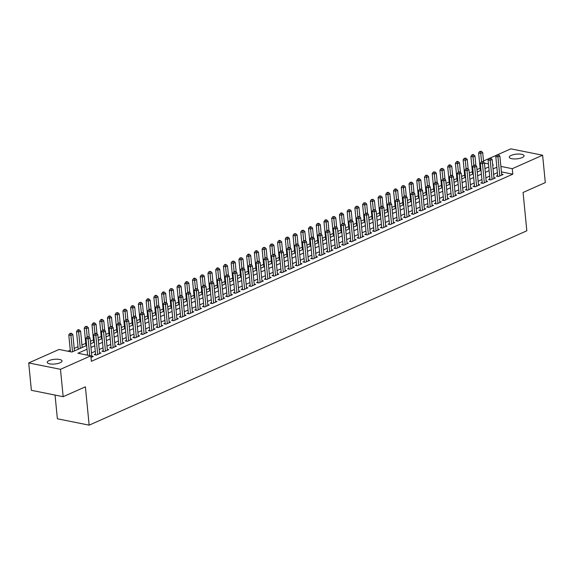 <?xml version="1.0" encoding="UTF-8"?>
<svg xmlns="http://www.w3.org/2000/svg" width="574" height="574" viewBox="0 0 574 574"><rect width="100%" height="100%" fill="white"/><g stroke="black" fill="none" stroke-linecap="round" stroke-linejoin="round"><path stroke-width="0.86" d="M522.168 157.599A7.426 2.361 174.4 0 1 514.132 158.948A7.426 2.361 174.4 0 1 509.281 157.219A7.426 2.361 174.4 0 1 511.176 155.396A7.426 2.361 174.4 0 1 519.219 154.047A7.426 2.361 174.4 0 1 524.069 155.769A7.426 2.361 174.4 0 1 522.168 157.599M60.141 362.761A7.426 2.361 174.4 0 1 52.098 364.11A7.426 2.361 174.4 0 1 47.247 362.388A7.426 2.361 174.4 0 1 49.142 360.558A7.426 2.361 174.4 0 1 57.185 359.209A7.426 2.361 174.4 0 1 62.035 360.938A7.426 2.361 174.4 0 1 60.141 362.761M55.047 395.063L57.378 418.783L89.157 425.155L526.824 230.805L523.072 192.469L545.3 182.597L542.617 155.217L512.266 168.699L500.894 166.417M89.157 425.155L85.397 386.819L63.162 396.691L31.383 390.32L28.7 362.94L59.05 349.458L71.937 352.041L86.652 345.512M480.108 168.204L476.994 169.588M472.373 171.64L469.259 173.025M464.639 175.077L461.532 176.455M456.911 178.507L453.797 179.892M449.177 181.944L446.063 183.321M441.442 185.373L438.335 186.758M433.707 188.81L430.6 190.188M425.98 192.24L422.866 193.625M418.245 195.677L415.131 197.061M410.51 199.113L407.404 200.491M402.776 202.543L399.669 203.928M395.048 205.98L391.934 207.358M387.314 209.41L384.2 210.794M379.579 212.846L376.472 214.224M371.844 216.276L368.738 217.661M364.117 219.713L361.003 221.09M356.382 223.15L353.268 224.527M348.648 226.579L345.541 227.964M340.92 230.016L337.806 231.394M333.185 233.446L330.072 234.831M325.451 236.883L322.344 238.26M317.716 240.312L314.609 241.697M309.989 243.749L306.875 245.127M302.254 247.186L299.14 248.564M294.519 250.616L291.413 252M286.785 254.052L283.678 255.43M279.057 257.482L275.943 258.867M271.323 260.919L268.209 262.296M263.588 264.349L260.481 265.733M255.853 267.785L252.747 269.163M248.126 271.215L245.012 272.6M240.391 274.652L237.277 276.037M232.657 278.089L229.55 279.466M224.929 281.518L221.815 282.903M217.194 284.955L214.08 286.333M209.46 288.385L206.353 289.77M201.725 291.822L198.618 293.199M193.998 295.251L190.884 296.636M186.263 298.688L183.149 300.073M178.528 302.125L175.422 303.502M170.794 305.555L167.687 306.939M163.066 308.991L159.952 310.369M155.332 312.421L152.218 313.806M147.597 315.858L144.49 317.235M139.862 319.288L136.756 320.672M132.135 322.724L129.021 324.102M124.4 326.161L121.286 327.539M116.665 329.591L113.559 330.976M108.938 333.028L105.824 334.405M101.203 336.457L98.089 337.842M93.469 339.894L90.355 341.272M85.734 343.324L81.953 345.003M78.007 346.761L74.218 348.44M70.272 350.19L67.919 351.238M483.523 160.978L488.983 158.553M490.16 158.029L496.718 155.116M497.895 154.593L510.838 148.845L542.617 155.217M497.658 175.501L496.309 176.096L498.454 176.527L503.097 174.467L501.654 174.18M489.931 178.93L488.574 179.533L490.72 179.963L495.362 177.904L493.92 177.61M482.196 182.367L480.84 182.963L482.992 183.393L487.627 181.334L486.185 181.047M474.461 185.797L473.112 186.399L475.258 186.83L479.9 184.771L478.458 184.484M466.727 189.233L465.378 189.836L467.523 190.267L472.165 188.2L470.723 187.913M458.999 192.663L457.643 193.266L459.788 193.696L464.431 191.637L462.988 191.35M451.264 196.1L449.908 196.703L452.061 197.133L456.696 195.074L455.261 194.78M443.53 199.53L442.181 200.132L444.326 200.563L448.968 198.504L447.526 198.217M435.802 202.966L434.446 203.569L436.592 204L441.234 201.94L439.792 201.646M428.068 206.403L426.712 206.999L428.857 207.429L433.499 205.37L432.057 205.083M420.333 209.833L418.977 210.436L421.129 210.866L425.764 208.807L424.329 208.52M412.598 213.27L411.249 213.865L413.395 214.296L418.037 212.237L416.595 211.95M404.871 216.699L403.515 217.302L405.66 217.733L410.302 215.673L408.86 215.386M397.136 220.136L395.78 220.739L397.933 221.169L402.568 219.103L401.126 218.816M389.402 223.566L388.053 224.169L390.198 224.599L394.833 222.54L393.398 222.253M381.667 227.003L380.318 227.605L382.463 228.036L387.106 225.977L385.663 225.682M373.939 230.439L372.583 231.035L374.729 231.466L379.371 229.406L377.929 229.119M366.205 233.869L364.849 234.472L367.001 234.902L371.636 232.843L370.194 232.549M358.47 237.306L357.121 237.901L359.267 238.332L363.902 236.273L362.467 235.986M350.736 240.736L349.387 241.338L351.532 241.769L356.174 239.71L354.732 239.423M343.008 244.172L341.652 244.775L343.797 245.206L348.44 243.139L346.997 242.852M335.273 247.602L333.917 248.205L336.07 248.635L340.705 246.576L339.27 246.289M327.539 251.039L326.19 251.642L328.335 252.072L332.977 250.013L331.535 249.719M319.811 254.476L318.455 255.071L320.601 255.502L325.243 253.443L323.801 253.156M312.077 257.905L310.721 258.508L312.866 258.939L317.508 256.879L316.066 256.585M304.342 261.342L302.986 261.938L305.138 262.368L309.773 260.309L308.338 260.022M296.607 264.772L295.258 265.375L297.404 265.805L302.046 263.746L300.604 263.459M288.88 268.209L287.524 268.811L289.669 269.242L294.311 267.175L292.869 266.888M281.145 271.638L279.789 272.241L281.934 272.672L286.577 270.612L285.135 270.325M273.411 275.075L272.054 275.678L274.207 276.108L278.842 274.049L277.407 273.755M265.676 278.505L264.327 279.108L266.472 279.538L271.115 277.479L269.672 277.192M257.948 281.942L256.592 282.544L258.738 282.975L263.38 280.916L261.938 280.621M250.214 285.378L248.858 285.974L251.01 286.404L255.645 284.345L254.203 284.058M242.479 288.808L241.13 289.411L243.276 289.841L247.911 287.782L246.476 287.495M234.744 292.245L233.396 292.848L235.541 293.278L240.183 291.212L238.741 290.925M227.017 295.675L225.661 296.277L227.806 296.708L232.448 294.649L231.006 294.362M219.282 299.111L217.926 299.714L220.079 300.145L224.714 298.085L223.272 297.791M211.548 302.541L210.199 303.144L212.344 303.574L216.986 301.515L215.544 301.228M203.813 305.978L202.464 306.581L204.609 307.011L209.252 304.952L207.81 304.658M196.086 309.415L194.73 310.01L196.875 310.441L201.517 308.382L200.075 308.094M188.351 312.844L186.995 313.447L189.147 313.878L193.782 311.818L192.347 311.531M180.616 316.281L179.267 316.877L181.413 317.307L186.055 315.248L184.613 314.961M172.889 319.711L171.533 320.314L173.678 320.744L178.32 318.685L176.878 318.398M165.154 323.148L163.798 323.75L165.943 324.181L170.586 322.114L169.143 321.827M157.419 326.577L156.063 327.18L158.216 327.611L162.851 325.551L161.416 325.264M149.685 330.014L148.336 330.617L150.481 331.047L155.124 328.988L153.681 328.694M141.957 333.451L140.601 334.046L142.747 334.477L147.389 332.418L145.947 332.131M134.223 336.881L132.867 337.483L135.019 337.914L139.654 335.855L138.212 335.56M126.488 340.317L125.139 340.913L127.285 341.343L131.92 339.284L130.485 338.997M118.753 343.747L117.405 344.35L119.55 344.78L124.192 342.721L122.75 342.434M111.026 347.184L109.67 347.787L111.815 348.217L116.457 346.151L115.015 345.864M103.291 350.614L101.935 351.216L104.088 351.647L108.723 349.588L107.281 349.301M95.557 354.05L94.208 354.653L96.353 355.084L100.988 353.024L99.553 352.73M87.018 349.222L77.949 353.247L90.828 355.83L91.366 361.311L512.804 174.173L501.432 171.891M497.385 172.709L493.604 174.388M489.658 176.146L485.869 177.825M481.923 179.576L478.142 181.262M474.189 183.013L470.407 184.692M466.454 186.45L462.673 188.129M458.726 189.879L454.945 191.558M450.992 193.316L447.211 194.995M443.257 196.746L439.476 198.425M435.523 200.183L431.741 201.861M427.795 203.612L424.014 205.298M420.06 207.049L416.279 208.728M412.326 210.486L408.544 212.165M404.598 213.915L400.81 215.594M396.864 217.352L393.082 219.031M389.129 220.782L385.348 222.461M381.394 224.219L377.613 225.898M373.667 227.648L369.878 229.327M365.932 231.085L362.151 232.764M358.198 234.522L354.416 236.201M350.463 237.952L346.682 239.631M342.735 241.389L338.947 243.067M335.001 244.818L331.22 246.497M327.266 248.255L323.485 249.934M319.531 251.685L315.75 253.364M311.804 255.121L308.023 256.8M304.069 258.558L300.288 260.237M296.335 261.988L292.553 263.667M288.607 265.425L284.819 267.104M280.873 268.854L277.091 270.533M273.138 272.291L269.357 273.97M265.403 275.721L261.622 277.4M257.676 279.158L253.887 280.837M249.941 282.587L246.16 284.274M242.206 286.024L238.425 287.703M234.472 289.461L230.691 291.14M226.744 292.891L222.956 294.57M219.01 296.327L215.228 298.006M211.275 299.757L207.494 301.436M203.54 303.194L199.759 304.873M195.813 306.624L192.032 308.31M188.078 310.06L184.297 311.739M180.344 313.497L176.562 315.176M172.609 316.927L168.828 318.606M164.882 320.364L161.1 322.043M157.147 323.793L153.366 325.472M149.412 327.23L145.631 328.909M141.685 330.66L137.896 332.339M133.95 334.097L130.169 335.776M126.215 337.534L122.434 339.212M118.481 340.963L114.7 342.642M110.753 344.4L106.965 346.079M103.019 347.83L99.237 349.509M95.284 351.266L91.503 352.945M87.549 354.696L86.81 355.026M90.986 357.466L93.261 356.454L91.818 356.167M63.162 396.691L60.478 369.312L28.7 362.94M512.804 174.173L512.266 168.699M90.828 355.83L60.478 369.312M496.854 167.235L493.066 168.914M489.12 170.672L485.339 172.351M481.385 174.101L477.604 175.78M473.65 177.538L469.869 179.217M465.923 180.968L462.135 182.647M458.188 184.405L454.407 186.084M450.454 187.834L446.672 189.52M442.719 191.271L438.938 192.95M434.992 194.708L431.203 196.387M427.257 198.138L423.476 199.817M419.522 201.574L415.741 203.253M411.788 205.004L408.006 206.683M404.06 208.441L400.279 210.12M396.325 211.871L392.544 213.557M388.591 215.307L384.81 216.986M380.856 218.744L377.075 220.423M373.129 222.174L369.347 223.853M365.394 225.611L361.613 227.29M357.659 229.04L353.878 230.719M349.932 232.477L346.144 234.156M342.197 235.907L338.416 237.593M334.463 239.344L330.681 241.023M326.728 242.78L322.947 244.459M319.001 246.21L315.212 247.889M311.266 249.647L307.485 251.326M303.531 253.077L299.75 254.756M295.797 256.513L292.015 258.192M288.069 259.943L284.288 261.622M280.334 263.38L276.553 265.059M272.6 266.817L268.819 268.496M264.865 270.246L261.084 271.925M257.138 273.683L253.356 275.362M249.403 277.113L245.622 278.792M241.668 280.55L237.887 282.229M233.941 283.979L230.152 285.658M226.206 287.416L222.425 289.095M218.472 290.846L214.69 292.532M210.737 294.283L206.956 295.962M203.009 297.719L199.221 299.398M195.275 301.149L191.494 302.828M187.54 304.586L183.759 306.265M179.805 308.016L176.024 309.695M172.078 311.452L168.29 313.131M164.343 314.882L160.562 316.568M156.609 318.319L152.828 319.998M148.874 321.756L145.093 323.435M141.147 325.185L137.365 326.864M133.412 328.622L129.631 330.301M125.677 332.052L121.896 333.731M117.95 335.489L114.161 337.168M110.215 338.918L106.434 340.604M102.481 342.355L98.699 344.034M94.746 345.792L90.965 347.471M492.707 165.204L493.367 164.91L492.664 164.767M488.46 163.92L484.427 163.116M90.599 343.754L94.387 342.075M98.333 340.325L102.115 338.638M106.068 336.888L109.849 335.209M113.803 333.451L117.584 331.772M121.53 330.021L125.311 328.342M129.265 326.584L133.046 324.906M136.999 323.155L140.781 321.476M144.734 319.718L148.515 318.039M152.462 316.288L156.243 314.602M160.196 312.852L163.977 311.173M167.931 309.415L171.712 307.736M175.658 305.985L179.447 304.306M183.393 302.548L187.174 300.869M191.128 299.119L194.909 297.44M198.862 295.682L202.644 294.003M206.59 292.252L210.378 290.573M214.324 288.815L218.106 287.136M222.059 285.378L225.84 283.7M229.794 281.949L233.575 280.27M237.521 278.512L241.31 276.833M245.256 275.082L249.037 273.403M252.991 271.646L256.772 269.967M260.725 268.216L264.506 266.537M268.453 264.779L272.234 263.1M276.187 261.342L279.969 259.663M283.922 257.913L287.703 256.234M291.649 254.476L295.438 252.797M299.384 251.046L303.165 249.367M307.119 247.609L310.9 245.93M314.853 244.18L318.635 242.501M322.581 240.743L326.369 239.064M330.315 237.313L334.097 235.627M338.05 233.876L341.831 232.197M345.785 230.439L349.566 228.761M353.512 227.01L357.301 225.331M361.247 223.573L365.028 221.894M368.982 220.143L372.763 218.464M376.716 216.707L380.497 215.028M384.444 213.277L388.225 211.591M392.178 209.84L395.96 208.161M399.913 206.403L403.694 204.724M407.648 202.974L411.429 201.295M415.375 199.537L419.156 197.858M423.11 196.107L426.891 194.428M430.844 192.67L434.626 190.991M438.572 189.241L442.36 187.562M446.307 185.804L450.088 184.125M454.041 182.367L457.822 180.688M461.776 178.937L465.557 177.258M469.503 175.501L473.292 173.822M477.238 172.071L481.019 170.392M484.973 168.634L488.754 166.955M89.745 355.615L88.102 338.854L90.039 338L91.905 357.057M87.6 355.184L85.957 338.423L88.102 338.854L87.901 337.046L88.676 336.701L87.04 336.873L87.901 337.046M87.04 336.873L85.957 338.423M90.039 338L88.676 336.701M74.462 350.922L72.862 334.556L70.925 335.41L68.78 334.979L70.423 351.74M70.724 333.602L71.499 333.257L69.863 333.429L70.724 333.602L72.532 351.776M71.499 333.257L72.862 334.556M68.78 334.979L69.863 333.429M97.702 354.481L95.836 335.424L97.767 334.563L99.639 353.62M95.643 354.94A1.162 0.761 101.3 0 0 95.643 354.926L93.691 334.994L95.836 335.424L95.636 333.616L96.403 333.272L94.775 333.444L95.636 333.616M94.775 333.444L93.691 334.994M97.767 334.563L96.403 333.272M105.437 351.044L103.571 331.987L105.501 331.133L107.374 350.19M104.102 351.64L103.377 351.496A1.162 0.761 101.3 0 0 103.377 351.496L101.426 331.557L103.571 331.987L103.363 330.179L104.138 329.835L102.509 330.007L103.363 330.179M102.509 330.007L101.426 331.557M105.501 331.133L104.138 329.835M113.171 347.614L111.299 328.558L113.236 327.697L115.101 346.753M111.837 348.203L111.112 348.059A1.162 0.761 101.3 0 0 111.112 348.059L109.153 328.127L111.299 328.558L111.098 326.742L111.873 326.405L110.237 326.57L111.098 326.742M110.237 326.57L109.153 328.127M113.236 327.697L111.873 326.405M120.906 344.178L119.033 325.121L120.971 324.267L122.836 343.324M118.847 344.637A1.162 0.761 101.3 0 0 118.84 344.622L116.888 324.69L119.033 325.121L118.832 323.313L119.607 322.968L117.971 323.14L118.832 323.313M117.971 323.14L116.888 324.69M120.971 324.267L119.607 322.968M82.197 347.485L80.59 331.119L78.66 331.98L76.514 331.55L78.243 349.243M78.459 330.172L79.226 329.828L78.373 329.655L77.598 330L78.459 330.172L80.267 348.346M79.226 329.828L80.59 331.119M76.514 331.55L77.598 330M89.264 337.261L88.324 327.689L86.394 328.543L84.242 328.113L85.978 345.806M86.186 326.735L86.961 326.391L85.332 326.563L86.186 326.735L87.205 336.802M86.961 326.391L88.324 327.689M84.242 328.113L85.332 326.563M96.999 333.831L96.059 324.253L94.122 325.114L91.976 324.683L93.713 342.377M93.921 323.298L94.696 322.961L93.835 322.789L93.06 323.126L93.921 323.298L94.932 333.372M94.696 322.961L96.059 324.253M91.976 324.683L93.06 323.126M104.726 330.394L103.794 320.823L101.856 321.677L99.711 321.246L101.447 338.94M101.655 319.869L102.43 319.524L101.569 319.352L100.794 319.696L101.655 319.869L102.667 329.935M102.43 319.524L103.794 320.823M99.711 321.246L100.794 319.696M128.633 340.748L126.768 321.691L128.698 320.83L130.571 339.887M127.306 341.336L126.574 341.193A1.162 0.761 101.3 0 0 126.574 341.193L124.623 321.261L126.768 321.691L126.567 319.876L127.335 319.531L125.706 319.704L126.567 319.876M125.706 319.704L124.623 321.261M128.698 320.83L127.335 319.531M112.461 326.965L111.521 317.386L109.591 318.247L107.446 317.817L109.175 335.503M109.383 316.432L110.158 316.087L109.304 315.915L108.529 316.26L109.383 316.432L110.402 326.498M110.158 316.087L111.521 317.386M107.446 317.817L108.529 316.26M136.368 337.311L134.503 318.254L136.433 317.393L138.305 336.45M135.034 337.907L134.309 337.756A1.162 0.761 101.3 0 0 134.309 337.756L132.35 317.824L134.503 318.254L134.294 316.446L135.069 316.102L133.441 316.274L134.294 316.446M133.441 316.274L132.35 317.824M136.433 317.393L135.069 316.102M120.196 323.528L119.256 313.949L117.326 314.81L115.173 314.38L116.909 332.073M117.118 313.002L117.892 312.658L116.264 312.83L117.118 313.002L118.129 323.069M117.892 312.658L119.256 313.949M115.173 314.38L116.264 312.83M144.103 333.881L142.23 314.817L144.167 313.964L146.033 333.02M142.043 334.341A1.162 0.761 101.3 0 0 142.043 334.326L140.085 314.387L142.23 314.817L142.029 313.009L142.804 312.665L141.168 312.837L142.029 313.009M141.168 312.837L140.085 314.387M144.167 313.964L142.804 312.665M127.93 320.098L126.99 310.52L125.053 311.373L122.908 310.943L124.644 328.637M124.852 309.565L125.627 309.221L123.991 309.393L124.852 309.565L125.864 319.632M125.627 309.221L126.99 310.52M122.908 310.943L123.991 309.393M151.837 330.445L149.965 311.388L151.902 310.527L153.767 329.584M149.771 330.904A1.162 0.761 101.3 0 0 149.771 330.889L147.819 310.957L149.965 311.388L149.764 309.58L150.539 309.235L148.903 309.408L149.764 309.58M148.903 309.408L147.819 310.957M151.902 310.527L150.539 309.235M135.658 316.661L134.725 307.083L132.788 307.944L130.642 307.513L132.379 325.207M132.587 306.136L133.355 305.791L132.501 305.619L131.726 305.964L132.587 306.136L133.599 316.202M133.355 305.791L134.725 307.083M130.642 307.513L131.726 305.964M159.565 327.008L157.699 307.951L159.629 307.097L161.502 326.154M158.237 327.603L157.506 327.46A1.162 0.761 101.3 0 0 157.506 327.46L155.554 307.521L157.699 307.951L157.491 306.143L158.266 305.798L156.637 305.971L157.491 306.143M156.637 305.971L155.554 307.521M159.629 307.097L158.266 305.798M143.392 313.225L142.452 303.653L140.522 304.507L138.377 304.077L140.106 321.77M140.314 302.699L141.089 302.354L139.46 302.527L140.314 302.699L141.333 312.765M141.089 302.354L142.452 303.653M138.377 304.077L139.46 302.527M167.299 323.578L165.434 304.521L167.364 303.66L169.237 322.717M165.965 324.167L165.24 324.023A1.162 0.761 101.3 0 0 165.24 324.023L163.281 304.091L165.434 304.521L165.226 302.706L166.001 302.369L164.372 302.534L165.226 302.706M164.372 302.534L163.281 304.091M167.364 303.66L166.001 302.369M151.127 309.795L150.187 300.216L148.257 301.077L146.105 300.647L147.841 318.34M148.049 299.262L148.824 298.925L147.963 298.753L147.188 299.09L148.049 299.262L149.061 309.336M148.824 298.925L150.187 300.216M146.105 300.647L147.188 299.09M175.034 320.141L173.161 301.085L175.099 300.231L176.964 319.288M172.975 320.601A1.162 0.761 101.3 0 0 172.975 320.586L171.016 300.654L173.161 301.085L172.961 299.276L173.735 298.932L172.1 299.104L172.961 299.276M172.1 299.104L171.016 300.654M175.099 300.231L173.735 298.932M158.862 306.358L157.922 296.787L155.984 297.641L153.839 297.21L155.576 314.904M155.784 295.832L156.559 295.488L155.698 295.316L154.923 295.66L155.784 295.832L156.795 305.899M156.559 295.488L157.922 296.787M153.839 297.21L154.923 295.66M182.769 316.712L180.896 297.655L182.833 296.794L184.699 315.851M181.434 317.3L180.702 317.157A1.162 0.761 101.3 0 0 180.702 317.157L178.751 297.224L180.896 297.655L180.695 295.84L181.463 295.495L179.834 295.667L180.695 295.84M179.834 295.667L178.751 297.224M182.833 296.794L181.463 295.495M166.589 302.928L165.649 293.35L163.719 294.211L161.574 293.78L163.31 311.467M163.518 292.396L164.286 292.051L163.432 291.879L162.657 292.223L163.518 292.396L164.53 302.462M164.286 292.051L165.649 293.35M161.574 293.78L162.657 292.223M190.496 313.275L188.631 294.218L190.561 293.357L192.434 312.421M189.169 313.87L188.437 313.72A1.162 0.761 101.3 0 0 188.437 313.72L186.485 293.788L188.631 294.218L188.423 292.41L189.198 292.066L187.569 292.238L188.423 292.41M187.569 292.238L186.485 293.788M190.561 293.357L189.198 292.066M174.324 299.492L173.384 289.913L171.454 290.774L169.308 290.344L171.038 308.037M171.246 288.966L172.021 288.622L170.392 288.794L171.246 288.966L172.265 299.032M172.021 288.622L173.384 289.913M169.308 290.344L170.392 288.794M198.231 309.845L196.365 290.781L198.295 289.927L200.161 308.984M196.172 310.304A1.162 0.761 101.3 0 0 196.172 310.29L194.213 290.351L196.365 290.781L196.157 288.973L196.932 288.629L195.296 288.801L196.157 288.973M195.296 288.801L194.213 290.351M198.295 289.927L196.932 288.629M182.058 296.062L181.119 286.483L179.181 287.337L177.036 286.907L178.772 304.6M178.98 285.529L179.755 285.185L178.894 285.013L178.119 285.357L178.98 285.529L179.992 295.596M179.755 285.185L181.119 286.483M177.036 286.907L178.119 285.357M205.966 306.408L204.093 287.352L206.03 286.491L207.896 305.547M203.906 306.868A1.162 0.761 101.3 0 0 203.899 306.853L201.948 286.921L204.093 287.352L203.892 285.543L204.667 285.199L203.031 285.371L203.892 285.543M203.031 285.371L201.948 286.921M206.03 286.491L204.667 285.199M189.793 292.625L188.853 283.047L186.916 283.908L184.771 283.477L186.507 301.171M186.715 282.099L187.49 281.755L186.629 281.583L185.854 281.927L186.715 282.099L187.727 292.166M187.49 281.755L188.853 283.047M184.771 283.477L185.854 281.927M213.693 302.972L211.828 283.915L213.758 283.061L215.63 302.118M212.366 303.567L211.634 303.424A1.162 0.761 101.3 0 0 211.634 303.424L209.682 283.484L211.828 283.915L211.627 282.107L212.394 281.762L210.766 281.934L211.627 282.107M210.766 281.934L209.682 283.484M213.758 283.061L212.394 281.762M197.521 289.196L196.581 279.617L194.651 280.471L192.505 280.04L194.234 297.734M194.45 278.663L195.217 278.318L194.364 278.146L193.589 278.49L194.45 278.663L195.461 288.729M195.217 278.318L196.581 279.617M192.505 280.04L193.589 278.49M221.428 299.542L219.562 280.485L221.492 279.624L223.365 298.681M220.093 300.13L219.368 299.987A1.162 0.761 101.3 0 0 219.368 299.987L217.417 280.055L219.562 280.485L219.354 278.67L220.129 278.333L218.5 278.498L219.354 278.67M218.5 278.498L217.417 280.055M221.492 279.624L220.129 278.333M205.255 285.759L204.315 276.18L202.385 277.041L200.233 276.611L201.969 294.304M202.177 275.226L202.952 274.889L201.323 275.054L202.177 275.226L203.196 285.3M202.952 274.889L204.315 276.18M200.233 276.611L201.323 275.054M229.162 296.105L227.297 277.048L229.227 276.194L231.092 295.251M227.103 296.564A1.162 0.761 101.3 0 0 227.103 296.55L225.144 276.618L227.297 277.048L227.089 275.24L227.864 274.896L226.228 275.068L227.089 275.24M226.228 275.068L225.144 276.618M229.227 276.194L227.864 274.896M212.99 282.322L212.05 272.75L210.113 273.604L207.967 273.174L209.704 290.867M209.912 271.796L210.687 271.452L209.051 271.624L209.912 271.796L210.923 281.863M210.687 271.452L212.05 272.75M207.967 273.174L209.051 271.624M236.897 292.675L235.024 273.619L236.962 272.758L238.827 291.814M235.562 293.264L234.831 293.12A1.162 0.761 101.3 0 0 234.831 293.12L232.879 273.188L235.024 273.619L234.823 271.803L235.598 271.459L233.962 271.631L234.823 271.803M233.962 271.631L232.879 273.188M236.962 272.758L235.598 271.459M220.717 278.892L219.785 269.314L217.847 270.175L215.702 269.744L217.438 287.438M217.646 268.359L218.421 268.015L217.56 267.843L216.785 268.187L217.646 268.359L218.658 278.433M218.421 268.015L219.785 269.314M215.702 269.744L216.785 268.187M244.624 289.239L242.759 270.182L244.689 269.321L246.562 288.385M243.297 289.834L242.565 289.683A1.162 0.761 101.3 0 0 242.565 289.683L240.614 269.751L242.759 270.182L242.558 268.374L243.326 268.029L241.697 268.202L242.558 268.374M241.697 268.202L240.614 269.751M244.689 269.321L243.326 268.029M228.452 275.455L227.512 265.877L225.582 266.738L223.437 266.307L225.166 284.001M225.381 264.93L226.149 264.585L225.295 264.413L224.52 264.757L225.381 264.93L226.393 274.996M226.149 264.585L227.512 265.877M223.437 266.307L224.52 264.757M252.359 285.809L250.494 266.752L252.424 265.891L254.296 284.948M250.3 286.268A1.162 0.761 101.3 0 0 250.3 286.254L248.341 266.322L250.494 266.752L250.286 264.937L251.06 264.592L249.432 264.765L250.286 264.937M249.432 264.765L248.341 266.322M252.424 265.891L251.06 264.592M236.187 272.026L235.247 262.447L233.317 263.308L231.164 262.878L232.901 280.564M233.109 261.493L233.883 261.148L232.255 261.321L233.109 261.493L234.12 271.559M233.883 261.148L235.247 262.447M231.164 262.878L232.255 261.321M260.094 282.372L258.221 263.315L260.158 262.454L262.024 281.511M258.035 282.831A1.162 0.761 101.3 0 0 258.035 282.817L256.076 262.885L258.221 263.315L258.02 261.507L258.795 261.163L257.159 261.335L258.02 261.507M257.159 261.335L256.076 262.885M260.158 262.454L258.795 261.163M243.921 268.589L242.981 259.01L241.044 259.871L238.899 259.441L240.635 277.134M240.843 258.063L241.618 257.719L239.982 257.891L240.843 258.063L241.855 268.13M241.618 257.719L242.981 259.01M238.899 259.441L239.982 257.891M267.828 278.935L265.956 259.878L267.893 259.025L269.758 278.081M266.494 279.531L265.762 279.387A1.162 0.761 101.3 0 0 265.762 279.387L263.81 259.448L265.956 259.878L265.755 258.07L266.53 257.726L264.894 257.898L265.755 258.07M264.894 257.898L263.81 259.448M267.893 259.025L266.53 257.726M251.649 265.159L250.716 255.581L248.779 256.435L246.633 256.004L248.37 273.698M248.578 254.626L249.346 254.282L248.492 254.11L247.717 254.454L248.578 254.626L249.59 264.693M249.346 254.282L250.716 255.581M246.633 256.004L247.717 254.454M275.556 275.506L273.69 256.449L275.62 255.588L277.493 274.645M274.228 276.094L273.497 275.951A1.162 0.761 101.3 0 0 273.497 275.951L271.545 256.018L273.69 256.449L273.489 254.634L274.257 254.296L272.628 254.461L273.489 254.634M272.628 254.461L271.545 256.018M275.62 255.588L274.257 254.296M259.383 261.722L258.444 252.144L256.513 253.005L254.368 252.574L256.097 270.268M256.305 251.19L257.08 250.852L256.226 250.68L255.452 251.017L256.305 251.19L257.324 261.263M257.08 250.852L258.444 252.144M254.368 252.574L255.452 251.017M283.291 272.069L281.425 253.012L283.355 252.158L285.228 271.215M281.231 272.528A1.162 0.761 101.3 0 0 281.231 272.514L279.273 252.582L281.425 253.012L281.217 251.204L281.992 250.86L280.363 251.032L281.217 251.204M280.363 251.032L279.273 252.582M283.355 252.158L281.992 250.86M267.118 258.286L266.178 248.714L264.248 249.568L262.096 249.138L263.832 266.831M264.04 247.76L264.815 247.416L263.179 247.588L264.04 247.76L265.052 257.826M264.815 247.416L266.178 248.714M262.096 249.138L263.179 247.588M291.025 268.639L289.153 249.582L291.09 248.721L292.955 267.778M289.691 269.228L288.966 269.084A1.162 0.761 101.3 0 0 288.966 269.084L287.007 249.152L289.153 249.582L288.952 247.767L289.727 247.43L288.091 247.595L288.952 247.767M288.091 247.595L287.007 249.152M291.09 248.721L289.727 247.43M274.853 254.856L273.913 245.277L271.976 246.138L269.83 245.708L271.567 263.401M271.775 244.323L272.55 243.986L270.914 244.151L271.775 244.323L272.786 254.397M272.55 243.986L273.913 245.277M269.83 245.708L270.914 244.151M298.76 265.202L296.887 246.146L298.824 245.285L300.69 264.349M297.425 265.798L296.693 265.647A1.162 0.761 101.3 0 0 296.693 265.647L294.742 245.715L296.887 246.146L296.686 244.337L297.454 243.993L295.825 244.165L296.686 244.337M295.825 244.165L294.742 245.715M298.824 245.285L297.454 243.993M282.58 251.419L281.64 241.841L279.71 242.702L277.565 242.271L279.301 259.965M279.509 240.893L280.277 240.549L279.423 240.377L278.648 240.721L279.509 240.893L280.521 250.96M280.277 240.549L281.64 241.841M277.565 242.271L278.648 240.721M306.487 261.773L304.622 242.716L306.552 241.855L308.425 260.912M304.428 262.232A1.162 0.761 101.3 0 0 304.428 262.218L302.476 242.285L304.622 242.716L304.414 240.901L305.189 240.556L303.56 240.728L304.414 240.901M303.56 240.728L302.476 242.285M306.552 241.855L305.189 240.556M290.315 247.99L289.375 238.411L287.445 239.272L285.3 238.841L287.029 256.528M287.237 237.457L288.012 237.112L286.383 237.284L287.237 237.457L288.256 247.523M288.012 237.112L289.375 238.411M285.3 238.841L286.383 237.284M314.222 258.336L312.356 239.279L314.287 238.418L316.152 257.475M312.163 258.795A1.162 0.761 101.3 0 0 312.163 258.781L310.204 238.849L312.356 239.279L312.148 237.471L312.923 237.127L311.287 237.299L312.148 237.471M311.287 237.299L310.204 238.849M314.287 238.418L312.923 237.127M298.049 244.553L297.11 234.974L295.18 235.835L293.027 235.405L294.763 253.098M294.971 234.027L295.746 233.683L294.11 233.855L294.971 234.027L295.983 244.094M295.746 233.683L297.11 234.974M293.027 235.405L294.11 233.855M321.957 254.906L320.084 235.842L322.021 234.988L323.887 254.045M320.622 255.495L319.89 255.351A1.162 0.761 101.3 0 0 319.89 255.351L317.939 235.412L320.084 235.842L319.883 234.034L320.658 233.69L319.022 233.862L319.883 234.034M319.022 233.862L317.939 235.412M322.021 234.988L320.658 233.69M305.784 241.123L304.844 231.544L302.907 232.398L300.762 231.968L302.498 249.661M302.706 230.59L303.481 230.246L301.845 230.418L302.706 230.59L303.718 240.657M303.481 230.246L304.844 231.544M300.762 231.968L301.845 230.418M329.691 251.469L327.819 232.413L329.756 231.552L331.621 250.608M328.357 252.058L327.625 251.914A1.162 0.761 101.3 0 0 327.625 251.914L325.673 231.982L327.819 232.413L327.618 230.605L328.385 230.26L326.757 230.432L327.618 230.605M326.757 230.432L325.673 231.982M329.756 231.552L328.385 230.26M313.512 237.686L312.572 228.108L310.642 228.969L308.496 228.538L310.233 246.232M310.441 227.161L311.208 226.816L310.355 226.644L309.58 226.988L310.441 227.161L311.452 237.227M311.208 226.816L312.572 228.108M308.496 228.538L309.58 226.988M337.419 248.033L335.553 228.976L337.483 228.122L339.356 247.179M335.359 248.492A1.162 0.761 101.3 0 0 335.359 248.485L333.408 228.545L335.553 228.976L335.345 227.168L336.12 226.823L334.491 226.995L335.345 227.168M334.491 226.995L333.408 228.545M337.483 228.122L336.12 226.823M321.246 234.249L320.306 224.678L318.376 225.532L316.224 225.101L317.96 242.795M318.168 223.724L318.943 223.379L317.314 223.551L318.168 223.724L319.187 233.79M318.943 223.379L320.306 224.678M316.224 225.101L317.314 223.551M345.153 244.603L343.288 225.546L345.218 224.685L347.083 243.742M343.819 245.191L343.094 245.048A1.162 0.761 101.3 0 0 343.094 245.048L341.135 225.116L343.288 225.546L343.08 223.731L343.855 223.394L342.219 223.559L343.08 223.731M342.219 223.559L341.135 225.116M345.218 224.685L343.855 223.394M328.981 230.82L328.041 221.241L326.104 222.102L323.958 221.672L325.695 239.365M325.903 220.287L326.678 219.95L325.817 219.777L325.042 220.115L325.903 220.287L326.915 230.361M326.678 219.95L328.041 221.241M323.958 221.672L325.042 220.115M352.888 241.166L351.015 222.109L352.953 221.255L354.818 240.312M351.553 241.762L350.822 241.611A1.162 0.761 101.3 0 0 350.822 241.611L348.87 221.679L351.015 222.109L350.814 220.301L351.589 219.957L349.953 220.129L350.814 220.301M349.953 220.129L348.87 221.679M352.953 221.255L351.589 219.957M336.716 227.383L335.776 217.811L333.838 218.665L331.693 218.235L333.429 235.928M333.637 216.857L334.412 216.513L332.776 216.685L333.637 216.857L334.649 226.924M334.412 216.513L335.776 217.811M331.693 218.235L332.776 216.685M360.616 237.736L358.75 218.68L360.68 217.819L362.553 236.875M358.556 238.196A1.162 0.761 101.3 0 0 358.556 238.181L356.605 218.249L358.75 218.68L358.549 216.864L359.317 216.52L357.688 216.692L358.549 216.864M357.688 216.692L356.605 218.249M360.68 217.819L359.317 216.52M344.443 223.953L343.503 214.375L341.573 215.236L339.428 214.805L341.157 232.492M341.372 213.42L342.14 213.076L341.286 212.904L340.511 213.248L341.372 213.42L342.384 223.487M342.14 213.076L343.503 214.375M339.428 214.805L340.511 213.248M368.35 234.3L366.485 215.243L368.415 214.382L370.287 233.439M366.291 234.759A1.162 0.761 101.3 0 0 366.291 234.744L364.332 214.812L366.485 215.243L366.277 213.435L367.051 213.09L365.423 213.263L366.277 213.435M365.423 213.263L364.332 214.812M368.415 214.382L367.051 213.09M352.178 220.516L351.238 210.938L349.308 211.799L347.155 211.368L348.892 229.062M349.1 209.991L349.875 209.646L348.246 209.819L349.1 209.991L350.118 220.057M349.875 209.646L351.238 210.938M347.155 211.368L348.246 209.819M376.085 230.87L374.212 211.806L376.149 210.952L378.015 230.009M374.75 231.458L374.026 231.315A1.162 0.761 101.3 0 0 374.026 231.315L372.067 211.376L374.212 211.806L374.011 209.998L374.786 209.654L373.15 209.826L374.011 209.998M373.15 209.826L372.067 211.376M376.149 210.952L374.786 209.654M359.912 217.087L358.972 207.508L357.035 208.362L354.89 207.932L356.626 225.625M356.834 206.554L357.609 206.209L355.973 206.382L356.834 206.554L357.846 216.62M357.609 206.209L358.972 207.508M354.89 207.932L355.973 206.382M383.819 227.433L381.947 208.376L383.884 207.515L385.75 226.572M382.485 228.022L381.753 227.878A1.162 0.761 101.3 0 0 381.753 227.878L379.801 207.946L381.947 208.376L381.746 206.568L382.521 206.224L380.885 206.396L381.746 206.568M380.885 206.396L379.801 207.946M383.884 207.515L382.521 206.224M367.64 213.65L366.707 204.071L364.77 204.932L362.625 204.502L364.361 222.195M364.569 203.124L365.344 202.78L363.708 202.952L364.569 203.124L365.581 213.191M365.344 202.78L366.707 204.071M362.625 204.502L363.708 202.952M391.547 223.996L389.681 204.94L391.611 204.086L393.484 223.143M389.488 224.456A1.162 0.761 101.3 0 0 389.488 224.448L387.536 204.509L389.681 204.94L389.481 203.131L390.248 202.787L388.62 202.959L389.481 203.131M388.62 202.959L387.536 204.509M391.611 204.086L390.248 202.787M375.374 210.213L374.435 200.642L372.504 201.496L370.359 201.065L372.088 218.759M372.296 199.687L373.071 199.343L371.443 199.515L372.296 199.687L373.315 209.754M373.071 199.343L374.435 200.642M370.359 201.065L371.443 199.515M399.282 220.567L397.416 201.51L399.346 200.649L401.219 219.706M397.947 221.155L397.222 221.012A1.162 0.761 101.3 0 0 397.222 221.012L395.264 201.079L397.416 201.51L397.208 199.695L397.983 199.357L396.354 199.522L397.208 199.695M396.354 199.522L395.264 201.079M399.346 200.649L397.983 199.357M383.109 206.784L382.169 197.205L380.239 198.066L378.087 197.635L379.823 215.329M380.031 196.251L380.806 195.913L379.17 196.078L380.031 196.251L381.043 206.324M380.806 195.913L382.169 197.205M378.087 197.635L379.17 196.078M407.016 217.13L405.144 198.073L407.081 197.219L408.946 216.276M405.682 217.725L404.957 217.575A1.162 0.761 101.3 0 0 404.957 217.575L402.998 197.643L405.144 198.073L404.943 196.265L405.718 195.921L404.082 196.093L404.943 196.265M404.082 196.093L402.998 197.643M407.081 197.219L405.718 195.921M390.844 203.347L389.904 193.775L387.967 194.629L385.821 194.199L387.558 211.892M387.766 192.821L388.541 192.477L387.68 192.304L386.905 192.649L387.766 192.821L388.777 202.887M388.541 192.477L389.904 193.775M385.821 194.199L386.905 192.649M414.751 213.7L412.878 194.643L414.815 193.782L416.681 212.839M412.684 214.159A1.162 0.761 101.3 0 0 412.684 214.145L410.733 194.213L412.878 194.643L412.677 192.828L413.452 192.484L411.816 192.656L412.677 192.828M411.816 192.656L410.733 194.213M414.815 193.782L413.452 192.484M398.571 199.917L397.639 190.338L395.701 191.199L393.556 190.769L395.292 208.455M395.5 189.384L396.268 189.04L395.414 188.868L394.639 189.212L395.5 189.384L396.512 199.458M396.268 189.04L397.639 190.338M393.556 190.769L394.639 189.212M422.478 210.263L420.613 191.207L422.543 190.346L424.416 209.41M420.419 210.723A1.162 0.761 101.3 0 0 420.419 210.708L418.468 190.776L420.613 191.207L420.405 189.398L421.18 189.054L419.551 189.226L420.405 189.398M419.551 189.226L418.468 190.776M422.543 190.346L421.18 189.054M406.306 196.48L405.366 186.902L403.436 187.763L401.291 187.332L403.02 205.026M403.228 185.954L404.003 185.61L402.374 185.782L403.228 185.954L404.247 196.021M404.003 185.61L405.366 186.902M401.291 187.332L402.374 185.782M430.213 206.834L428.348 187.77L430.278 186.916L432.143 205.973M428.878 207.422L428.154 207.279A1.162 0.761 101.3 0 0 428.154 207.279L426.195 187.339L428.348 187.77L428.139 185.962L428.914 185.617L427.286 185.789L428.139 185.962M427.286 185.789L426.195 187.339M430.278 186.916L428.914 185.617M414.041 193.051L413.101 183.472L411.171 184.326L409.018 183.895L410.754 201.589M410.962 182.518L411.737 182.173L410.101 182.345L410.962 182.518L411.974 192.584M411.737 182.173L413.101 183.472M409.018 183.895L410.101 182.345M437.948 203.397L436.075 184.34L438.012 183.479L439.878 202.536M436.613 203.992L435.888 203.842A1.162 0.761 101.3 0 0 435.888 203.842L433.93 183.91L436.075 184.34L435.874 182.532L436.649 182.188L435.013 182.36L435.874 182.532M435.013 182.36L433.93 183.91M438.012 183.479L436.649 182.188M421.775 189.614L420.835 180.035L418.898 180.896L416.753 180.466L418.489 198.159M418.697 179.088L419.472 178.744L418.611 178.571L417.836 178.916L418.697 179.088L419.709 189.155M419.472 178.744L420.835 180.035M416.753 180.466L417.836 178.916M445.682 199.96L443.81 180.903L445.747 180.049L447.612 199.106M443.616 200.419A1.162 0.761 101.3 0 0 443.616 200.412L441.664 180.473L443.81 180.903L443.609 179.095L444.376 178.751L442.748 178.923L443.609 179.095M442.748 178.923L441.664 180.473M445.747 180.049L444.376 178.751M429.503 186.184L428.563 176.605L426.633 177.459L424.487 177.029L426.224 194.722M426.432 175.651L427.2 175.307L426.346 175.135L425.571 175.479L426.432 175.651L427.443 185.718M427.2 175.307L428.563 176.605M424.487 177.029L425.571 175.479M453.41 196.53L451.544 177.474L453.474 176.613L455.347 195.669M452.082 197.119L451.351 196.975A1.162 0.761 101.3 0 0 451.351 196.975L449.399 177.043L451.544 177.474L451.336 175.658L452.111 175.321L450.482 175.486L451.336 175.658M450.482 175.486L449.399 177.043M453.474 176.613L452.111 175.321M437.237 182.747L436.297 173.169L434.367 174.03L432.215 173.599L433.951 191.293M434.159 172.214L434.934 171.877L433.305 172.042L434.159 172.214L435.178 182.288M434.934 171.877L436.297 173.169M432.215 173.599L433.305 172.042M461.144 193.094L459.279 174.037L461.209 173.183L463.075 192.24M459.81 193.689L459.085 193.538A1.162 0.761 101.3 0 0 459.085 193.538L457.126 173.606L459.279 174.037L459.071 172.229L459.846 171.884L458.21 172.057L459.071 172.229M458.21 172.057L457.126 173.606M461.209 173.183L459.846 171.884M444.972 179.31L444.032 169.739L442.095 170.593L439.949 170.162L441.686 187.856M441.894 168.785L442.669 168.44L441.033 168.613L441.894 168.785L442.906 178.851M442.669 168.44L444.032 169.739M439.949 170.162L441.033 168.613M468.879 189.664L467.006 170.607L468.944 169.746L470.809 188.803M466.82 190.123A1.162 0.761 101.3 0 0 466.813 190.109L464.861 170.177L467.006 170.607L466.806 168.792L467.58 168.447L465.945 168.62L466.806 168.792M465.945 168.62L464.861 170.177M468.944 169.746L467.58 168.447M452.707 175.881L451.767 166.302L449.829 167.163L447.684 166.733L449.42 184.426M449.629 165.348L450.403 165.003L449.542 164.831L448.768 165.176L449.629 165.348L450.64 175.422M450.403 165.003L451.767 166.302M447.684 166.733L448.768 165.176M476.607 186.227L474.741 167.17L476.671 166.309L478.544 185.373M474.547 186.686A1.162 0.761 101.3 0 0 474.547 186.672L472.596 166.74L474.741 167.17L474.54 165.362L475.308 165.018L473.679 165.19L474.54 165.362M473.679 165.19L472.596 166.74M476.671 166.309L475.308 165.018M460.434 172.444L459.494 162.865L457.564 163.726L455.419 163.296L457.148 180.989M457.363 161.918L458.131 161.574L457.277 161.402L456.502 161.746L457.363 161.918L458.375 171.985M458.131 161.574L459.494 162.865M455.419 163.296L456.502 161.746M484.341 182.797L482.476 163.741L484.406 162.88L486.278 181.936M483.007 183.386L482.282 183.242A1.162 0.761 101.3 0 0 482.282 183.242L480.33 163.31L482.476 163.741L482.268 161.925L483.043 161.581L481.414 161.753L482.268 161.925M481.414 161.753L480.33 163.31M484.406 162.88L483.043 161.581M468.169 169.014L467.229 159.436L465.299 160.297L463.146 159.866L464.883 177.553M465.091 158.481L465.866 158.137L464.237 158.309L465.091 158.481L466.11 168.548M465.866 158.137L467.229 159.436M463.146 159.866L464.237 158.309M492.076 179.361L490.21 160.304L492.14 159.443L494.006 178.5M490.741 179.956L490.017 179.805A1.162 0.761 101.3 0 0 490.017 179.805L488.058 159.873L490.21 160.304L490.002 158.496L490.777 158.151L489.141 158.324L490.002 158.496M489.141 158.324L488.058 159.873M492.14 159.443L490.777 158.151M475.903 165.577L474.963 155.999L473.026 156.86L470.881 156.429L472.617 174.123M472.825 155.052L473.6 154.707L472.739 154.535L471.964 154.88L472.825 155.052L473.837 165.118M473.6 154.707L474.963 155.999M470.881 156.429L471.964 154.88M499.811 175.931L497.938 156.867L499.875 156.013L501.741 175.07M497.751 176.39A1.162 0.761 101.3 0 0 497.744 176.376L495.793 156.437L497.938 156.867L497.737 155.059L498.512 154.715L496.876 154.887L497.737 155.059M496.876 154.887L495.793 156.437M499.875 156.013L498.512 154.715M483.631 162.148L482.698 152.569L480.761 153.423L478.616 152.993L480.352 170.686M480.56 151.615L481.335 151.271L479.699 151.443L480.56 151.615L481.572 161.681M481.335 151.271L482.698 152.569M478.616 152.993L479.699 151.443M96.375 355.069L95.643 354.926M119.571 344.773L118.84 344.622M142.768 334.47L142.043 334.326M150.503 331.033L149.771 330.889M173.7 320.737L172.975 320.586M196.896 310.434L196.172 310.29M204.631 307.004L203.899 306.853M227.828 296.701L227.103 296.55M251.025 286.397L250.3 286.254M258.759 282.968L258.035 282.817M281.956 272.664L281.231 272.514M305.16 262.361L304.428 262.218M312.887 258.931L312.163 258.781M336.084 248.628L335.359 248.485M359.288 238.325L358.556 238.181M367.016 234.895L366.291 234.744M390.22 224.592L389.488 224.448M413.416 214.289L412.684 214.145M421.151 210.859L420.419 210.708M444.348 200.556L443.616 200.412M467.545 190.252L466.813 190.109M475.279 186.823L474.547 186.672M498.476 176.519L497.744 176.376"/></g></svg>
